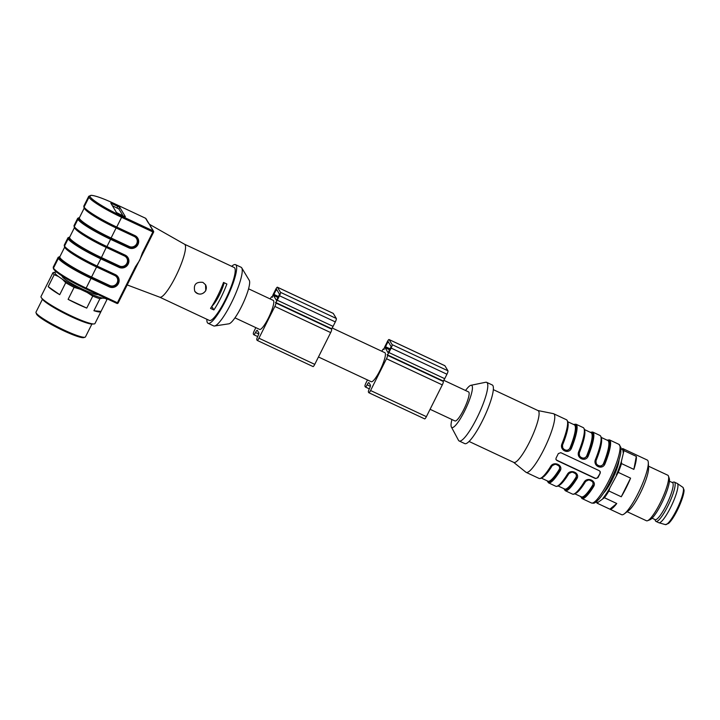 <?xml version="1.0" encoding="UTF-8"?>
<svg xmlns="http://www.w3.org/2000/svg" width="720" height="720" viewBox="0 0 720 720"><rect width="100%" height="100%" fill="white"/><g stroke="black" fill="none" stroke-linecap="round" stroke-linejoin="round"><path stroke-width="1.08" d="M231.696 266.337A32.382 6.381 115.1 0 1 235.512 264.654L241.101 267.264A32.382 6.381 115.1 0 1 241.731 267.867L249.264 280.35A24.201 4.77 115.1 0 1 242.838 303.84A24.201 4.77 115.1 0 1 228.897 323.811L214.488 326.007A32.382 6.381 115.1 0 1 213.615 325.899L208.035 323.289A32.382 6.381 115.1 0 1 206.892 319.275M184.509 244.215A29.232 5.76 115.1 0 1 184.59 244.26A29.232 5.76 115.1 0 1 177.318 273.132A29.232 5.76 115.1 0 1 159.777 297.198A29.232 5.76 115.1 0 1 159.696 297.162M184.545 244.233L234.18 267.498A29.232 5.76 115.1 0 1 226.989 296.415A29.232 5.76 115.1 0 1 209.367 320.445L159.732 297.18M210.537 308.367L213.885 309.942A29.232 5.76 -64.9 0 0 226.872 284.013L223.524 282.447A29.232 5.76 -64.9 0 1 210.537 308.367M202.914 282.375C196.02 281.637 193.302 284.589 194.76 291.231C198.531 295.218 202.212 295.038 205.785 290.7L205.533 284.751L202.914 282.375M235.512 264.654A32.382 6.381 115.1 0 1 227.547 296.676A32.382 6.381 115.1 0 1 208.035 323.289M241.731 267.867A32.382 6.381 115.1 0 1 233.136 299.295A32.382 6.381 115.1 0 1 214.488 326.007M150.633 226.323L150.696 226.494A0.945 0.918 149 0 0 150.3 226.143L150.201 224.973L148.419 223.02A0.945 0.918 -31 0 1 148.815 223.371L150.633 226.35M143.055 253.188L136.197 266.931L135.468 266.697L139.752 260.208L142.353 252.936L143.082 253.17L153.594 232.173A0.945 0.918 149 0 0 153.171 230.922L150.3 226.143M136.602 266.157L136.188 266.904M123.948 216.315L116.46 212.535L110.808 203.094L119.754 207.342L125.388 216.72L123.948 216.315M213.885 309.942L211.788 306.441M212.022 306.072A16.344 3.222 -64.9 0 0 224.181 282.753M205.506 284.706A6.291 6.111 -31 0 1 200.331 294.048A6.291 6.111 -31 0 1 194.742 291.213M123.048 215.892L118.917 209.016L112.32 205.65M234.954 317.844L259.623 329.409A16.029 3.159 -64.9 0 0 268.371 318.123A16.029 3.159 -64.9 0 0 273.231 300.375L248.562 288.81M52.974 272.637L55.665 272.034A28.548 3.663 26.6 0 0 58.302 276.408L54.198 274.68A30.177 3.879 -153.4 0 1 52.974 272.637L46.971 284.625A30.177 3.879 -153.4 0 1 47.016 284.508L41.013 296.496A30.177 3.879 26.6 0 0 41.31 297.621A30.177 3.879 26.6 0 0 71.649 316.089A30.177 3.879 26.6 0 0 93.897 323.955A30.177 3.879 26.6 0 0 94.977 323.523L100.98 311.535A30.177 3.879 -153.4 0 1 93.906 310.716L101.025 311.418L107.028 299.43L105.165 298.368A28.548 3.663 26.6 0 0 105.75 298.188M93.897 323.955L92.079 324.036A28.548 3.663 -153.4 0 1 71.037 316.593A28.548 3.663 -153.4 0 1 42.336 299.124L41.31 297.621M102.6 298.116L99.909 298.728A30.177 3.879 -153.4 0 1 92.754 296.109L87.21 292.473A28.548 3.663 26.6 0 0 102.6 298.116L105.165 298.368M106.857 298.701A30.177 3.879 -153.4 0 1 107.028 299.43M80.487 289.323L74.106 287.37A30.177 3.879 -153.4 0 1 65.727 282.708L62.46 279.306A28.548 3.663 26.6 0 0 80.487 289.323L87.21 292.473M85.059 337.194L83.808 337.599A26.721 3.429 -153.4 0 1 58.779 328.41A26.721 3.429 -153.4 0 1 36.423 313.875L36 312.633A27.666 3.555 26.6 0 0 64.089 330.075A27.666 3.555 26.6 0 0 85.059 337.194A27.666 3.555 26.6 0 0 85.473 336.888L91.908 324.036M42.435 299.268L36 312.12A27.666 3.555 26.6 0 0 36 312.633M56.646 272.124L55.665 272.034M99.909 298.728L93.906 310.716M74.106 287.37L68.103 299.358L86.751 308.088L92.754 296.109M86.751 308.088A30.177 3.879 -153.4 0 1 77.652 304.101A30.177 3.879 -153.4 0 1 68.103 299.358M58.302 276.408L62.46 279.306M54.198 274.68L48.195 286.659L59.724 294.696L65.727 282.708M59.724 294.696A30.177 3.879 -153.4 0 1 48.195 286.659M62.163 276.021L62.145 276.048A20.43 2.628 26.6 0 0 77.544 286.686A20.43 2.628 26.6 0 0 98.154 294.624M255.852 327.645L254.367 330.606A3.141 0.621 -64.9 0 0 253.35 334.026L253.737 334.656A3.141 0.621 -64.9 0 0 253.8 334.719A3.141 0.621 -64.9 0 0 255.51 332.505A3.141 0.621 115.1 0 1 257.229 330.291A3.141 0.621 115.1 0 1 257.292 330.354L258.813 332.883A3.141 0.621 115.1 0 1 257.796 336.303A3.141 0.621 -64.9 0 0 256.788 339.723L257.166 340.362A3.141 0.621 -64.9 0 0 257.229 340.416A3.141 0.621 -64.9 0 0 258.939 338.202L274.86 306.423A3.141 0.621 -64.9 0 0 275.868 303.003L275.49 302.373A3.141 0.621 -64.9 0 0 275.553 302.427A3.141 0.621 -64.9 0 0 277.263 300.222L279.504 295.758A3.141 0.621 -64.9 0 0 280.512 292.338L277.461 287.271A3.141 0.621 -64.9 0 0 277.407 287.208A3.141 0.621 -64.9 0 0 275.688 289.422L273.456 293.886A3.141 0.621 -64.9 0 0 272.439 297.306L272.061 296.676A3.141 0.621 -64.9 0 0 271.998 296.613A3.141 0.621 -64.9 0 0 270.279 298.827L270.216 298.962M331.308 328.527A3.141 0.621 -64.9 0 0 331.362 328.59A3.141 0.621 -64.9 0 0 333.081 326.376L335.313 321.912A3.141 0.621 -64.9 0 0 336.33 318.492L333.279 313.425A3.141 0.621 -64.9 0 0 333.216 313.371A3.141 0.621 -64.9 0 0 333.135 313.362M312.984 366.516A3.141 0.621 -64.9 0 0 313.038 366.57A3.141 0.621 -64.9 0 0 314.757 364.365L330.669 332.586A3.141 0.621 -64.9 0 0 331.686 329.166L331.326 328.572M276.489 289.224L279.54 294.291L276.489 300.438L273.42 295.353L276.489 289.224M318.456 356.976L371.25 381.717A16.029 3.159 -64.9 0 0 379.998 370.431A16.029 3.159 -64.9 0 0 384.858 352.683L332.127 327.978M442.935 380.844A3.141 0.621 -64.9 0 0 442.998 380.898A3.141 0.621 -64.9 0 0 444.708 378.684L446.94 374.229A3.141 0.621 -64.9 0 0 447.957 370.809L444.906 365.742A3.141 0.621 -64.9 0 0 444.843 365.679A3.141 0.621 -64.9 0 0 444.762 365.67M367.479 379.953L365.994 382.914A3.141 0.621 -64.9 0 0 364.986 386.334L365.364 386.973A3.141 0.621 -64.9 0 0 365.427 387.027A3.141 0.621 -64.9 0 0 367.137 384.813A3.141 0.621 115.1 0 1 368.856 382.608A3.141 0.621 115.1 0 1 368.919 382.662L370.44 385.2A3.141 0.621 115.1 0 1 369.423 388.62A3.141 0.621 -64.9 0 0 368.415 392.04L368.793 392.67A3.141 0.621 -64.9 0 0 368.856 392.733A3.141 0.621 -64.9 0 0 370.575 390.519L386.487 358.74A3.141 0.621 -64.9 0 0 387.495 355.32L387.117 354.681A3.141 0.621 -64.9 0 0 387.18 354.744A3.141 0.621 -64.9 0 0 388.899 352.53L391.131 348.075A3.141 0.621 -64.9 0 0 392.139 344.646L389.097 339.579A3.141 0.621 -64.9 0 0 389.034 339.525A3.141 0.621 -64.9 0 0 387.315 341.739L385.083 346.194A3.141 0.621 -64.9 0 0 384.066 349.614L383.688 348.984A3.141 0.621 -64.9 0 0 383.625 348.93A3.141 0.621 -64.9 0 0 381.906 351.135L381.843 351.27M424.611 418.824A3.141 0.621 -64.9 0 0 424.674 418.887A3.141 0.621 -64.9 0 0 426.384 416.673L442.296 384.894A3.141 0.621 -64.9 0 0 443.313 381.474L442.953 380.88M388.116 341.532L391.167 346.599L388.116 352.755L385.047 347.67L388.116 341.532M443.754 380.286L468.576 391.923A16.029 3.159 115.1 0 1 464.634 407.781A16.029 3.159 115.1 0 1 454.977 420.957L430.083 409.293M652.086 518.193L655.128 519.624A20.43 4.023 -64.9 0 0 666.864 504.036A20.43 4.023 -64.9 0 0 672.867 483.003A20.43 4.023 -64.9 0 0 672.462 482.616L669.429 481.194M654.831 519.48L655.488 520.866A21.69 4.275 -64.9 0 0 655.983 521.415L658.773 522.72A21.69 4.275 -64.9 0 0 658.908 522.765A21.69 4.275 -64.9 0 0 671.391 505.863A21.69 4.275 -64.9 0 0 677.61 483.849A21.69 4.275 -64.9 0 0 677.304 483.507A21.69 4.275 -64.9 0 0 677.187 483.435L674.397 482.13A21.69 4.275 -64.9 0 0 673.65 482.094L672.174 482.481M655.983 521.415A21.69 4.275 -64.9 0 0 668.448 504.873A21.69 4.275 -64.9 0 0 674.82 482.535A21.69 4.275 -64.9 0 0 674.397 482.13M627.138 511.713L646.425 520.749A25.146 4.95 -64.9 0 0 647.541 520.713L649.935 519.786A23.265 4.581 -64.9 0 0 662.922 500.706A23.265 4.581 -64.9 0 0 669.276 478.521L668.457 476.091A25.146 4.95 -64.9 0 0 668.268 475.677A25.146 4.95 -64.9 0 0 667.773 475.209L648.486 466.173M647.541 520.713A25.146 4.95 -64.9 0 0 661.581 500.085A25.146 4.95 -64.9 0 0 668.457 476.091M597.33 503.298L621.621 514.683A30.177 5.949 -64.9 0 0 624.294 513.855L628.56 510.642A25.146 4.95 -64.9 0 0 641.493 490.662A25.146 4.95 -64.9 0 0 648.567 467.946L648.306 462.618A30.177 5.949 -64.9 0 0 647.829 460.593A30.177 5.949 -64.9 0 0 647.235 460.026L622.944 448.65A30.177 5.949 115.1 0 1 623.961 450.612L636.318 456.399A30.177 5.949 -64.9 0 1 633.861 469.377L621.504 463.581A30.177 5.949 115.1 0 1 618.237 472.356L630.585 478.152A30.177 5.949 -64.9 0 1 621.261 496.773L608.904 490.986A30.177 5.949 115.1 0 1 604.413 497.727L616.761 503.514A30.177 5.949 -64.9 0 1 609.894 509.166L597.537 503.37A30.177 5.949 115.1 0 1 597.33 503.298A30.177 5.949 115.1 0 1 596.376 501.705M619.047 459.891A20.43 4.023 115.1 0 1 613.296 477.45A20.43 4.023 115.1 0 1 603.477 493.11M537.948 410.553L553.329 413.64A32.382 6.381 115.1 0 1 553.626 413.73A32.382 6.381 115.1 0 1 545.661 445.761A32.382 6.381 115.1 0 1 526.149 472.374A32.382 6.381 115.1 0 1 525.888 472.203L513.675 462.357M562.851 448.839L566.982 450.9L570.771 447.975L571.509 448.128C568.863 454.833 559.08 450.261 562.023 443.682A32.382 6.381 -64.9 0 0 566.469 419.751C569.322 421.65 567.972 429.75 562.428 444.024L562.023 443.682M579.6 456.687L583.722 458.739L587.52 455.823L588.258 455.976C585.603 462.681 575.82 458.109 578.772 451.53A32.382 6.381 -64.9 0 0 583.209 427.599C586.062 429.498 584.721 437.589 579.168 451.872L579.537 456.579M596.34 464.535L600.471 466.587L604.26 463.671L604.998 463.824C602.352 470.529 592.569 465.957 595.512 459.378A32.382 6.381 -64.9 0 0 599.949 435.438C602.811 437.346 601.461 445.437 595.917 459.72L595.512 459.378M584.127 482.121C587.358 476.388 597.141 480.96 593.613 486.567L593.091 485.973L593.082 481.923L588.969 479.772L584.127 482.121A32.382 6.381 -64.9 0 1 572.472 494.082C574.929 495.117 579.006 491.13 584.703 482.112C586.953 478.971 589.779 478.917 593.172 481.959M567.378 474.273C570.618 468.54 580.401 473.112 576.873 478.719L576.351 478.125L576.342 474.075L572.229 471.924L567.378 474.273A32.382 6.381 -64.9 0 1 555.732 486.234C558.18 487.278 562.257 483.291 567.954 474.273C570.204 471.123 573.03 471.069 576.432 474.111M559.593 466.227L555.48 464.085L550.638 466.425C553.869 460.692 563.652 465.264 560.124 470.871A32.382 6.381 115.1 0 1 548.478 482.832L555.732 486.234M600.174 473.22L600.318 471.978L599.31 470.718L560.799 452.673L558.315 453.6A32.382 6.381 115.1 0 1 556.083 458.064L555.912 459.261L556.893 460.476L595.404 478.53L597.942 477.675A32.382 6.381 -64.9 0 0 600.174 473.22L597.726 477.315A1.89 1.836 -31 0 1 595.215 478.206L556.704 460.161A1.89 1.836 -31 0 1 556.029 459.621M493.335 389.646L538.074 410.607A28.602 5.634 115.1 0 1 531.036 438.903A28.602 5.634 115.1 0 1 513.792 462.411L469.062 441.45M465.552 390.501A23.265 4.581 115.1 0 1 470.907 385.308L485.667 382.266A32.382 6.381 115.1 0 1 486.648 382.347L492.228 384.957A32.382 6.381 115.1 0 1 484.272 416.988A32.382 6.381 115.1 0 1 464.751 443.601L459.171 440.982A32.382 6.381 115.1 0 1 458.478 440.271L451.377 426.987A23.265 4.581 115.1 0 1 451.944 419.535M486.648 382.347A32.382 6.381 115.1 0 1 478.683 414.369A32.382 6.381 115.1 0 1 459.171 440.982M470.907 385.308A23.265 4.581 115.1 0 1 465.894 408.375A23.265 4.581 115.1 0 1 451.377 426.987M599.985 471.267A1.89 1.836 -31 0 1 599.958 472.86M601.416 438.309A31.122 6.129 115.1 0 1 596.268 460.116C594.081 464.94 601.605 468.504 603.522 463.509L604.26 463.671L600.381 466.515L596.25 464.382M574.875 493.821L581.382 496.863A31.122 6.129 -64.9 0 0 592.578 485.37C595.206 481.284 587.682 477.729 585.324 481.968A31.122 6.129 115.1 0 1 575.613 493.371M584.667 430.461A31.122 6.129 115.1 0 1 579.528 452.268C577.332 457.092 584.865 460.656 586.782 455.661L587.52 455.823L583.641 458.667L579.51 456.534M558.135 485.973L564.633 489.015A31.122 6.129 -64.9 0 0 575.838 477.522C578.466 473.436 570.933 469.881 568.575 474.12A31.122 6.129 115.1 0 1 558.864 485.523M567.927 422.613A31.122 6.129 115.1 0 1 562.779 444.42C560.592 449.244 568.116 452.808 570.033 447.822L570.771 447.975L566.892 450.828L562.761 448.686M541.386 478.125L547.893 481.167A31.122 6.129 -64.9 0 0 559.089 469.674C561.726 465.597 554.202 462.033 551.835 466.281L551.349 466.209M562.743 448.65L562.032 445.788M562.761 448.794L562.401 444.051L562.788 448.731M579.492 456.498L578.781 453.636M596.232 464.346L595.521 461.484M596.25 464.49L595.89 459.747L596.277 464.418M575.658 473.148L576.261 473.94M576.297 474.003L576.351 478.125L575.838 477.522M559.557 466.155L559.611 470.277L559.602 466.227M558.909 465.3L559.512 466.083M592.398 480.987L593.001 481.779M593.046 481.851L593.091 485.973L592.578 485.37M584.208 429.174A31.752 6.255 115.1 0 1 579.15 451.899L578.772 451.53M584.838 481.905L585.324 481.968M568.098 474.057L568.575 474.12M559.089 469.674L560.124 470.871M596.592 501.525A29.232 5.76 -64.9 0 0 598.086 502.308L597.537 503.37M604.413 497.727L598.086 502.308M602.901 498.339A29.232 5.76 -64.9 0 0 609.813 487.98L608.904 490.986M618.237 472.356L609.813 487.98M616.356 474.912A29.232 5.76 -64.9 0 0 621.387 461.421L621.504 463.581M623.961 450.612L621.387 461.421M623.115 452.322A29.232 5.76 -64.9 0 0 621.225 449.19L622.737 448.569A30.177 5.949 115.1 0 1 622.944 448.65M624.294 513.855A30.177 5.949 -64.9 0 0 630.891 505.998A30.177 5.949 -64.9 0 0 648.306 462.618M621.261 496.773L630.585 478.152M609.894 509.166L616.761 503.514M633.861 469.377L636.318 456.399M142.353 252.936L152.874 231.948L121.608 217.296L116.721 227.052L134.919 235.584A6.849 6.66 -31 0 1 137.961 244.512L137.907 244.62A6.849 6.66 -31 0 1 128.781 247.842L110.583 239.319L106.947 246.564L125.154 255.096A6.849 6.66 -31 0 1 128.196 264.024L128.133 264.132A6.849 6.66 -31 0 1 119.007 267.354L100.809 258.831L96.84 266.517L76.05 255.474C72.126 253.431 63.648 246.816 64.539 246.672A0.63 0.612 -31 0 1 64.53 246.672A0.63 0.612 -31 0 1 64.512 246.087A0.63 0.612 149 0 0 64.539 246.672L64.305 245.052A32.373 4.158 26.6 0 0 64.512 246.087L68.148 238.833L64.512 246.087A32.373 4.158 26.6 0 0 97.182 266.076L115.38 274.608A6.849 6.66 -31 0 1 118.422 283.536L118.368 283.644A6.849 6.66 -31 0 1 109.242 286.866L91.035 278.343L86.148 288.099L117.414 302.751L116.901 303.408L85.662 288.765M135.468 266.697L117.414 302.751L118.143 302.976A0.945 0.945 0 0 1 116.901 303.408L85.635 288.765L67.05 279.018L58.266 273.366L53.514 268.983A0.945 0.918 -31 0 1 53.487 268.101A0.945 0.918 149 0 0 53.514 268.983L53.28 267.075A32.373 4.158 26.6 0 0 53.487 268.101L58.374 258.354L53.487 268.101A32.373 4.158 26.6 0 0 86.148 288.099L85.635 288.765A31.428 4.032 -153.4 0 1 53.91 269.334M119.007 267.354L119.214 266.67A6.228 6.048 149 0 0 127.503 263.745L127.557 263.628A6.228 6.048 149 0 0 124.83 255.537L106.623 247.005L106.245 247.428A31.122 3.996 -153.4 0 1 74.592 227.583M101.016 258.147L101.016 258.147A31.752 4.077 -153.4 0 1 68.985 238.545L68.985 238.545A31.752 4.077 -153.4 0 1 69.705 237.096A31.743 4.077 26.6 0 0 68.985 238.536A31.743 4.077 26.6 0 0 101.016 258.147L119.214 266.67L119.412 265.986A5.598 5.436 149 0 0 126.864 263.358L126.927 263.241A5.598 5.436 149 0 0 124.443 255.951L106.245 247.428L100.809 258.831A32.373 4.158 -153.4 0 1 68.148 238.842A0.63 0.612 149 0 1 68.985 238.545A0.63 0.612 -31 0 0 68.148 238.833A32.373 4.158 -153.4 0 1 67.941 237.807L64.305 245.052M69.615 237.276L69.624 237.258A31.122 3.996 26.6 0 0 101.223 257.463L119.412 265.986M53.28 267.075L58.167 257.319A32.373 4.158 -153.4 0 0 58.374 258.345A0.63 0.612 -31 0 1 59.211 258.057A0.63 0.612 149 0 0 58.374 258.345L58.374 258.345A32.373 4.158 -153.4 0 0 91.035 278.343L91.242 277.659A31.752 4.077 -153.4 0 1 59.211 258.057L59.211 258.057A31.752 4.077 -153.4 0 1 59.931 256.608A31.743 4.077 26.6 0 0 59.211 258.057A31.743 4.077 26.6 0 0 91.242 277.659L96.822 266.499A31.743 4.077 -153.4 0 1 64.791 246.906M64.746 246.987L59.832 256.788A31.122 3.996 26.6 0 0 91.449 276.975L109.647 285.498A5.598 5.436 149 0 0 117.099 282.87L117.153 282.753A5.598 5.436 149 0 0 114.669 275.463L96.471 266.94A31.122 3.996 -153.4 0 1 64.827 247.095M74.079 225.54A32.373 4.158 26.6 0 0 74.286 226.575L74.286 226.575A0.63 0.612 149 0 0 74.304 227.16L74.079 225.54L77.706 218.295A32.373 4.158 -153.4 0 0 77.913 219.321A0.63 0.612 149 0 1 78.75 219.024A0.63 0.612 149 0 0 77.913 219.321L74.286 226.575L77.913 219.321A32.373 4.158 -153.4 0 0 110.583 239.319L110.781 238.635A31.752 4.077 -153.4 0 1 110.781 238.635A31.752 4.077 -153.4 0 1 78.75 219.033L78.75 219.033A31.752 4.077 -153.4 0 1 79.47 217.584A31.743 4.077 26.6 0 0 78.75 219.024A31.743 4.077 26.6 0 0 110.781 238.635L116.361 227.475A31.743 4.077 -153.4 0 1 84.339 207.882M84.285 207.963L79.38 217.764A31.122 3.996 26.6 0 0 110.988 237.951L129.186 246.474A5.598 5.436 149 0 0 136.638 243.846L136.692 243.729A5.598 5.436 149 0 0 134.217 236.439L116.019 227.916A31.122 3.996 -153.4 0 1 84.366 208.071M125.154 255.096L124.812 255.537L106.605 247.005L85.815 235.962C81.9 233.919 73.413 227.304 74.304 227.16L74.304 227.16A0.63 0.612 -31 0 1 74.286 226.575A32.373 4.158 26.6 0 0 106.947 246.564L106.605 247.005A31.743 4.077 -153.4 0 1 74.565 227.394M153.567 232.191L143.082 253.143M148.419 223.02L145.548 218.25L114.291 203.598A31.428 4.032 26.6 0 0 90.198 196.857L90.198 196.857A31.428 4.032 26.6 0 0 121.914 216.27L153.171 230.922L152.874 231.948L153.594 232.146A0.945 0.945 0 0 0 153.567 231.264L150.696 226.494M121.914 216.27L121.608 217.296A32.373 4.158 -153.4 0 1 88.947 197.307A0.945 0.918 -31 0 1 90.198 196.857A0.945 0.918 -31 0 0 88.947 197.298L84.06 207.063L88.947 197.298A32.373 4.158 -153.4 0 1 88.74 196.272L83.853 206.028A32.373 4.158 26.6 0 0 84.06 207.054A32.373 4.158 26.6 0 0 116.721 227.052L116.379 227.493L134.577 236.025L134.919 235.584M136.17 266.94L118.143 302.976A0.945 0.918 -31 0 1 116.928 303.417M114.291 203.598L145.53 218.232A0.945 0.918 -31 0 1 145.944 218.601A0.945 0.945 0 0 0 145.53 218.232L145.503 218.232M128.781 247.842L128.988 247.158A6.228 6.048 149 0 0 137.277 244.233L137.907 244.62M110.79 238.635L128.988 247.158L129.186 246.474M136.638 243.846L137.961 244.512M116.397 227.493L134.568 236.007L137.133 238.32A6.228 6.048 149 0 0 134.595 236.025M136.692 243.729L137.331 244.116A6.228 6.048 149 0 0 137.133 238.32M116.379 227.493L95.589 216.45C91.674 214.407 83.187 207.792 84.078 207.648A0.63 0.612 149 0 1 84.06 207.054A0.63 0.612 149 0 0 84.078 207.648L83.853 206.028M126.864 263.358L128.133 264.132M126.927 263.241L128.196 264.024M109.242 286.866L109.44 286.182A6.228 6.048 149 0 0 117.729 283.257L118.368 283.644M91.242 277.659L109.44 286.182L109.647 285.498M117.099 282.87L118.422 283.536M117.153 282.753L117.783 283.149A6.228 6.048 149 0 0 117.594 277.344L115.038 275.049L96.858 266.517L115.038 275.049L115.38 274.608M117.594 277.344A6.228 6.048 149 0 0 115.056 275.049M112.266 203.562L111.717 204.651M117.846 206.181L117.009 207.855M119.754 207.342L118.917 209.016M336.33 318.492L280.512 292.338M333.279 313.425L277.461 287.271M335.313 321.912L279.504 295.758M333.081 326.376L277.263 300.222M331.686 329.166L275.868 303.003M330.669 332.586L274.86 306.423M314.757 364.365L258.939 338.202M258.714 334.008L255.51 332.505M277.236 290.466L275.958 289.872M278.586 296.604L273.726 294.327M278.109 297.558L273.42 295.353M447.957 370.809L392.139 344.646M444.906 365.742L389.097 339.579M446.94 374.229L391.131 348.075M444.708 378.684L388.899 352.53M443.313 381.474L387.495 355.32M442.296 384.894L386.487 358.74M426.384 416.673L370.575 390.519M370.341 386.316L367.137 384.813M388.872 342.783L387.585 342.18M390.213 348.921L385.353 346.644M389.736 349.866L385.047 347.67M667.161 523.953A19.359 3.816 -64.9 0 0 678.312 508.176A19.359 3.816 -64.9 0 0 683.559 489.177M683.163 487.638A20.601 4.059 -64.9 0 0 682.875 487.314L684 489.861C684.279 491.409 683.361 497.115 678.519 507.807C674.964 515.286 671.679 520.479 668.646 523.377L665.397 524.61A20.601 4.059 -64.9 0 0 677.259 508.554A20.601 4.059 -64.9 0 0 683.163 487.638M604.998 463.824A32.382 6.381 115.1 0 0 609.444 439.884L618.93 444.339A32.382 6.381 115.1 0 1 610.965 476.361A32.382 6.381 115.1 0 1 591.453 502.974L581.967 498.528L580.626 496.512M583.209 427.599L575.955 424.197A32.382 6.381 115.1 0 1 571.509 448.128M599.949 435.438L592.695 432.045A32.382 6.381 115.1 0 1 588.258 455.976M593.613 486.567A32.382 6.381 115.1 0 1 581.967 498.528M576.873 478.719A32.382 6.381 115.1 0 1 565.218 490.68L572.472 494.082M526.149 472.374L538.983 478.386A32.382 6.381 -64.9 0 0 550.638 466.425M603.522 463.509A31.122 6.129 -64.9 0 0 607.788 440.505L601.29 437.454M586.782 455.661A31.122 6.129 -64.9 0 0 591.048 432.657L584.541 429.606M570.033 447.822A31.122 6.129 -64.9 0 0 574.308 424.809L567.801 421.767M551.835 466.281A31.122 6.129 115.1 0 1 542.124 477.675M567.468 421.326A31.752 6.255 115.1 0 1 562.437 443.97M570.771 447.975A31.752 6.255 -64.9 0 0 573.741 424.548M587.52 455.823A31.752 6.255 -64.9 0 0 590.481 432.396M600.957 437.022A31.752 6.255 115.1 0 1 595.926 459.657M604.26 463.671A31.752 6.255 -64.9 0 0 607.23 440.244M580.815 496.602A31.752 6.255 -64.9 0 0 593.091 485.973M564.075 488.754A31.752 6.255 -64.9 0 0 576.351 478.125M559.611 470.277A31.752 6.255 115.1 0 1 547.326 480.906M184.59 244.26L149.805 224.505M159.777 297.198L127.179 284.931M74.52 227.475L69.624 237.258M136.593 266.175L118.143 302.976M148.815 223.371L145.944 218.601M114.273 203.58C103.374 198.522 95.733 195.768 91.35 195.309L88.74 196.272M79.515 217.494L77.706 218.295M124.812 255.537L127.368 257.832M69.75 237.006L67.941 237.807M59.976 256.518L58.167 257.319M331.362 328.59L275.553 302.427M313.038 366.57L257.229 340.416M257.688 336.537L253.8 334.719M333.216 313.371L277.407 287.208M442.998 380.898L387.18 354.744M424.674 418.887L368.856 392.733M369.315 388.854L365.427 387.027M444.843 365.679L389.034 339.525M682.875 487.314L677.304 483.507M665.397 524.61L658.908 522.765M553.626 413.73L566.469 419.751M618.93 444.339L621.009 447.642L620.748 452.961C619.992 457.254 618.39 462.501 615.924 468.711C609.777 483.174 604.179 493.263 599.13 498.978C594.189 503.982 594.234 503.334 591.453 502.974M575.955 424.197L573.552 424.458M579.168 451.872L579.51 456.642M592.695 432.045L590.292 432.306M609.444 439.884L607.041 440.154M565.218 490.68L563.886 488.664M547.137 480.816L548.478 482.832M538.983 478.386C541.44 479.43 545.517 475.443 551.214 466.425C553.464 463.275 556.29 463.221 559.683 466.263"/></g></svg>
